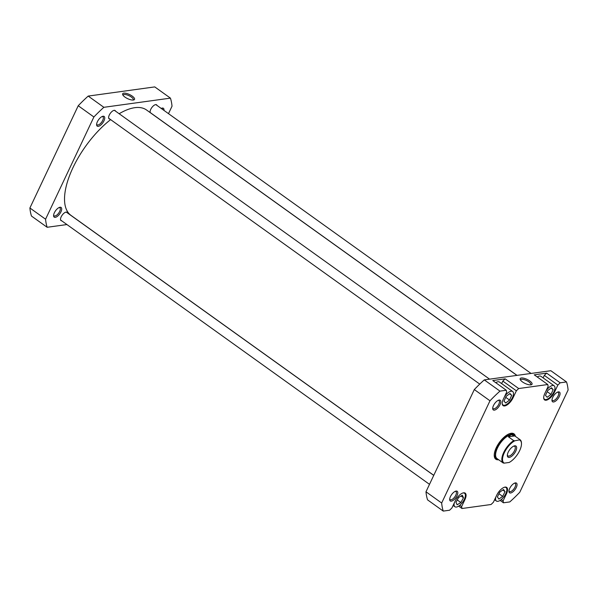 <?xml version="1.0" encoding="UTF-8"?>
<svg xmlns="http://www.w3.org/2000/svg" width="598" height="598" viewBox="0 0 598 598"><rect width="100%" height="100%" fill="white"/><g stroke="black" fill="none" stroke-linecap="round" stroke-linejoin="round"><path stroke-width="0.9" d="M513.727 440.636L514.826 440.793A13.896 6.092 125.6 0 0 504.331 452.686A13.896 6.092 125.6 0 0 504.264 463.136L503.165 462.979A14.382 6.301 -54.4 0 1 503.703 452.462A14.382 6.301 -54.4 0 1 513.727 440.636L508.382 436.809L514.788 435.927L520.133 439.754A14.382 6.301 -54.4 0 1 521.463 442.954A14.382 6.301 -54.4 0 1 521.471 443.23M514.564 435.763A14.629 6.414 125.6 0 0 513.757 434.888A14.629 6.414 125.6 0 0 497.155 447.887A14.629 6.414 125.6 0 0 496.721 458.666A14.629 6.414 125.6 0 0 497.805 459.144M508.382 436.809L511.185 434.701L514.788 435.927L513.794 435.209A14.382 6.301 125.6 0 0 511.185 434.701A14.382 6.301 125.6 0 0 497.469 447.999A14.382 6.301 125.6 0 0 497.035 458.591L503.165 462.979M515.775 451.101A6.825 2.99 -54.4 0 1 510.655 456.924A6.825 2.99 -54.4 0 1 507.351 455.616A6.825 2.99 -54.4 0 1 508.233 452.14A6.825 2.99 -54.4 0 1 514.287 445.929A6.825 2.99 -54.4 0 1 515.775 451.101M507.366 455.018A5.853 2.564 125.6 0 0 507.881 455.87A5.853 2.564 125.6 0 0 514.527 450.668A5.853 2.564 125.6 0 0 514.699 446.355A5.853 2.564 125.6 0 0 513.727 446.138M514.826 440.793L520.133 439.754M519.744 440.113A13.896 6.092 125.6 0 1 521.486 443.492A13.896 6.092 125.6 0 1 509.182 462.456L504.264 463.136M454.33 502.858A8.29 3.633 125.6 0 0 454.906 506.745A8.29 3.633 125.6 0 0 464.31 499.382A8.29 3.633 125.6 0 0 464.556 493.275A8.29 3.633 125.6 0 0 462.755 493.029M495.809 497.14A8.29 3.633 125.6 0 0 496.385 501.027A8.29 3.633 125.6 0 0 505.788 493.656A8.29 3.633 125.6 0 0 506.035 487.557A8.29 3.633 125.6 0 0 504.241 487.31M543.687 397.625A8.29 3.633 125.6 0 0 544.494 399.255A8.29 3.633 125.6 0 0 553.898 391.884A8.29 3.633 125.6 0 0 554.144 385.785A8.29 3.633 125.6 0 0 546.041 390.868M554.144 385.785L540.966 376.336A8.29 3.633 125.6 0 0 537.228 376.964M502.2 403.351A8.29 3.633 125.6 0 0 503.008 404.973A8.29 3.633 125.6 0 0 512.419 397.603A8.29 3.633 125.6 0 0 512.665 391.503A8.29 3.633 125.6 0 0 504.563 396.586M512.665 391.503L499.487 382.055A8.29 3.633 125.6 0 0 495.742 382.683M500.048 404.644A5.95 2.609 -54.4 0 1 495.585 409.72A5.95 2.609 -54.4 0 1 492.707 408.576A5.95 2.609 -54.4 0 1 493.477 405.549A5.95 2.609 -54.4 0 1 498.754 400.137A5.95 2.609 -54.4 0 1 500.048 404.644M492.73 407.971A4.971 2.183 125.6 0 0 493.156 408.628A4.971 2.183 125.6 0 0 498.799 404.211A4.971 2.183 125.6 0 0 498.949 400.548A4.971 2.183 125.6 0 0 498.186 400.354M559.309 396.474A5.95 2.609 -54.4 0 1 554.847 401.55A5.95 2.609 -54.4 0 1 551.961 400.406A5.95 2.609 -54.4 0 1 552.739 397.378A5.95 2.609 -54.4 0 1 558.016 391.967A5.95 2.609 -54.4 0 1 559.309 396.474M551.984 399.8A4.971 2.183 125.6 0 0 552.41 400.458A4.971 2.183 125.6 0 0 558.054 396.033A4.971 2.183 125.6 0 0 558.203 392.37A4.971 2.183 125.6 0 0 557.448 392.183M516.283 487.49A5.95 2.609 -54.4 0 1 511.821 492.565A5.95 2.609 -54.4 0 1 508.943 491.421A5.95 2.609 -54.4 0 1 509.713 488.394A5.95 2.609 -54.4 0 1 514.99 482.982A5.95 2.609 -54.4 0 1 516.283 487.49M508.965 490.816A4.971 2.183 125.6 0 0 509.391 491.474A4.971 2.183 125.6 0 0 515.035 487.056A4.971 2.183 125.6 0 0 515.184 483.386A4.971 2.183 125.6 0 0 514.422 483.199M457.029 495.66A5.95 2.609 -54.4 0 1 452.559 500.735A5.95 2.609 -54.4 0 1 449.681 499.592A5.95 2.609 -54.4 0 1 450.451 496.564A5.95 2.609 -54.4 0 1 455.728 491.152A5.95 2.609 -54.4 0 1 457.029 495.66M449.703 498.986A4.971 2.183 125.6 0 0 450.13 499.644A4.971 2.183 125.6 0 0 455.773 495.226A4.971 2.183 125.6 0 0 455.923 491.563A4.971 2.183 125.6 0 0 455.16 491.369M498.665 459.75A15.6 6.84 -54.4 0 1 494.24 455.646A15.6 6.84 -54.4 0 1 496.258 447.708A15.6 6.84 -54.4 0 1 510.101 433.505A15.6 6.84 -54.4 0 1 515.409 436.376M494.232 455.085A14.629 6.414 125.6 0 0 495.652 457.896L496.721 458.666M522.488 381.928A6.556 2.257 -154.7 0 1 520.245 379.573A6.556 2.257 -154.7 0 1 522.876 378.033A6.556 2.257 -154.7 0 1 529.731 380.926A6.556 2.257 -154.7 0 1 531.271 384.783A6.556 2.257 -154.7 0 1 522.488 381.928M530.568 384.888A5.576 1.921 25.3 0 0 530.77 384.641A5.576 1.921 25.3 0 0 528.804 381.83A5.576 1.921 25.3 0 0 520.679 379.872A5.576 1.921 25.3 0 0 520.611 380.186M543.126 377.884L544.315 375.372L546.639 373.122L534.246 374.826L547.783 384.529L548.149 386.405L544.83 393.439A8.776 3.85 125.6 0 0 544.561 399.905A8.776 3.85 125.6 0 0 554.525 392.101L557.852 385.075L544.315 375.372M501.647 383.602L502.828 381.09L505.153 378.84L492.767 380.545L506.297 390.247L506.67 392.131L503.344 399.165A8.776 3.85 125.6 0 0 503.082 405.623A8.776 3.85 125.6 0 0 513.039 397.827L516.366 390.793L502.828 381.09M459.757 505.303L461.611 506.633L464.938 499.599A8.776 3.85 125.6 0 0 465.199 493.133A8.776 3.85 125.6 0 0 455.235 500.937L451.916 507.964L449.591 510.221L443.245 511.096L427.57 499.868A92.869 40.709 125.6 0 1 425.985 491.788L474.311 389.56A92.869 40.709 125.6 0 1 484.283 379.887L550.848 370.715L566.515 381.943A92.869 40.709 125.6 0 1 568.1 390.016L519.774 492.251A92.869 40.709 125.6 0 1 509.802 501.916L503.464 502.791L500.122 500.406M461.611 506.633L461.977 508.509L491.07 504.503L493.395 502.245L496.721 495.211A8.776 3.85 125.6 0 1 506.678 487.415A8.776 3.85 125.6 0 1 506.416 493.881L503.09 500.907L503.464 502.791M546.639 373.122L560.177 382.817L566.515 381.943M560.177 382.817L557.852 385.075M505.153 378.84L518.69 388.536L547.783 384.529M518.69 388.536L516.366 390.793M425.985 491.788L441.66 503.023L489.986 400.787A92.869 40.709 125.6 0 1 499.958 391.122L506.297 390.247M441.66 503.023A92.869 40.709 125.6 0 0 443.245 511.096M499.958 391.122L484.283 379.887M489.986 400.787L474.311 389.56M461.977 508.509L458.644 506.125M513.757 434.888L512.688 434.118A14.629 6.414 125.6 0 0 509.563 433.685M501.244 499.584L503.09 500.907M509.556 400.055L511.671 395.308L509.952 393.484L506.117 396.422L504.002 401.168L505.721 402.992L509.556 400.055L505.721 397.311M550.997 394.396L553.15 389.634L551.476 387.758L547.641 390.636L545.488 395.398L547.163 397.281L550.997 394.396L547.177 391.66M502.701 496.392L505.026 491.608L503.531 489.508L499.719 492.184L497.394 496.968L498.889 499.076L502.701 496.392L498.971 493.724M460.864 502.537L463.48 497.738L462.344 495.219L458.599 497.484L455.982 502.283L457.111 504.802L460.864 502.537L457.253 499.95M509.556 393.79L511.671 395.308M551.012 388.102L553.15 389.634M502.806 490.016L505.026 491.608M461.051 496.004L463.48 497.738M150.233 112.633A5.12 2.243 -54.4 0 1 150.098 111.961A5.12 2.243 -54.4 0 1 150.756 109.352A5.12 2.243 -54.4 0 1 155.301 104.695A5.12 2.243 -54.4 0 1 156.982 105.398M109.823 119.047A5.12 2.243 -54.4 0 1 108.612 117.679A5.12 2.243 -54.4 0 1 109.277 115.078A5.12 2.243 -54.4 0 1 113.822 110.413A5.12 2.243 -54.4 0 1 115.504 111.116M103.962 120.833A5.95 2.609 -54.4 0 1 99.5 125.909A5.95 2.609 -54.4 0 1 96.614 124.765A5.95 2.609 -54.4 0 1 97.384 121.738A5.95 2.609 -54.4 0 1 102.662 116.326A5.95 2.609 -54.4 0 1 103.962 120.833M96.637 124.16A4.971 2.183 125.6 0 0 97.063 124.818A4.971 2.183 125.6 0 0 102.707 120.4A4.971 2.183 125.6 0 0 102.856 116.737A4.971 2.183 125.6 0 0 102.101 116.543M60.936 211.849A5.95 2.609 -54.4 0 1 56.474 216.924A5.95 2.609 -54.4 0 1 53.596 215.781A5.95 2.609 -54.4 0 1 54.366 212.753A5.95 2.609 -54.4 0 1 59.643 207.342A5.95 2.609 -54.4 0 1 60.936 211.849M53.618 215.175A4.971 2.183 125.6 0 0 54.044 215.833A4.971 2.183 125.6 0 0 59.688 211.415A4.971 2.183 125.6 0 0 59.837 207.753A4.971 2.183 125.6 0 0 59.075 207.558M61.714 220.819A5.12 2.243 -54.4 0 1 60.503 219.451A5.12 2.243 -54.4 0 1 61.168 216.85A5.12 2.243 -54.4 0 1 65.713 212.185A5.12 2.243 -54.4 0 1 67.395 212.895M132.218 96.099A6.556 2.257 -154.7 0 1 133.758 99.956A6.556 2.257 -154.7 0 1 124.975 97.1A6.556 2.257 -154.7 0 1 122.732 94.746A6.556 2.257 -154.7 0 1 125.363 93.206A6.556 2.257 -154.7 0 1 132.218 96.099M133.055 100.06A5.576 1.921 25.3 0 0 133.249 99.806A5.576 1.921 25.3 0 0 131.291 97.003A5.576 1.921 25.3 0 0 123.166 95.037A5.576 1.921 25.3 0 0 123.098 95.351M78.226 105.749L93.893 116.984L45.575 219.212A92.869 40.709 -54.4 0 0 47.152 227.285L31.485 216.057A92.869 40.709 -54.4 0 1 29.9 207.984L78.226 105.749A92.869 40.709 -54.4 0 1 88.198 96.084L154.755 86.904L170.43 98.132A92.869 40.709 -54.4 0 1 172.015 106.212L168.494 113.65M161.221 108.44A5.95 2.609 -54.4 0 1 161.923 108.156A5.95 2.609 -54.4 0 1 163.949 110.391M93.893 116.984A92.869 40.709 -54.4 0 1 103.865 107.311L170.43 98.132M47.152 227.285L66.939 224.556M103.865 107.311L88.198 96.084M45.575 219.212L29.9 207.984M162.589 109.412A4.971 2.183 125.6 0 0 162.118 108.567A4.971 2.183 125.6 0 0 161.355 108.373M516.934 375.387L146.555 110.002A64.838 28.42 125.6 0 0 119.159 113.74M110.623 119.622A64.838 28.42 125.6 0 0 64.539 197.878A64.838 28.42 125.6 0 0 71.027 215.415L433.767 475.335M553.98 391.712L554.525 392.101M512.493 397.431L513.039 397.827M464.392 499.203L464.938 499.599M505.871 493.485L506.416 493.881M66.281 212.096L433.737 475.388M60.6 220.019L429.506 484.35M155.869 104.605L531.061 373.444M150.188 112.529L517.023 375.38M114.39 110.324L489.583 379.162M108.709 118.247L479.745 384.103M521.486 443.492L521.463 442.954M464.556 493.275L463.884 492.789M506.035 487.557L505.37 487.071M503.008 404.973L502.335 404.495M544.494 399.255L543.821 398.776M496.385 501.027L494.583 499.734M454.906 506.745L453.097 505.452"/></g></svg>
